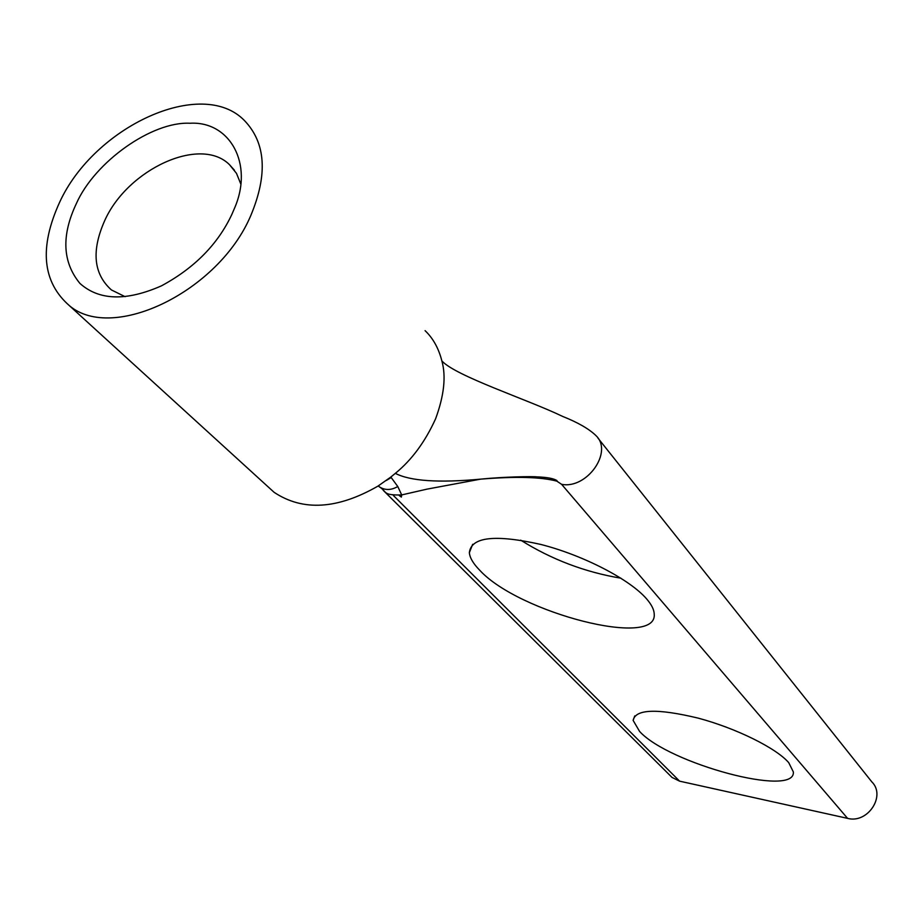 <?xml version="1.0" encoding="UTF-8"?>
<svg xmlns="http://www.w3.org/2000/svg" width="923" height="923" viewBox="0 0 923 923"><rect width="100%" height="100%" fill="white"/><g stroke="black" fill="none" stroke-linecap="round" stroke-linejoin="round"><path stroke-width="1.38" d="M479.856 570.379C473.326 563.768 469.819 557.861 469.357 552.658C471.122 536.921 494.936 534.186 540.82 544.443C583.451 555.3 630.051 579.517 646.688 598.992C651.523 604.611 654.026 609.572 654.211 613.899C657.972 648.892 518.83 612.872 479.856 570.379M639.581 731.42L633.132 720.402C635.428 709.026 657.13 708.276 698.238 718.14C736.185 728.259 776.381 748.172 788.75 762.698L793.342 771.905C795.995 798.003 668.575 763.54 639.581 731.42M250.756 215.636C218.682 291.518 112.86 342.445 69.548 305.801C42.285 282.103 38.974 247.583 59.637 202.241C94.319 126.405 201.825 76.678 244.364 120.463C265.824 142.765 267.958 174.493 250.756 215.636M265.709 484.656L274.131 492.328C302.802 511.411 337.403 509.346 377.911 486.144L390.833 477.041L397.79 486.525L401.69 494.924L401.367 497.093L399.209 495.524M125.09 296.675L111.429 289.949C93.5 273.923 91.273 250.779 104.761 220.493C127.789 169.059 200.429 135.612 229.492 164.686L236.496 173.374L240.88 184.208M76.436 203.418C94.838 161.894 151.903 121.236 190.046 123.255C229.469 120.89 253.998 163.533 234.511 208.24L231.904 214.309C217.955 244.168 194.488 268.005 161.49 285.83C126.255 301.348 99.073 300.54 79.932 283.43C62.406 262.109 61.241 235.434 76.436 203.418M393.36 495.443L679.616 781.17L847.579 818.366C867.689 823.904 886.242 795.799 871.797 781.839L597.977 438.125M679.616 781.17L672.025 777.42L670.363 775.758M520.676 540.151C551.55 559.488 584.974 572.168 620.937 578.202M714.021 722.847L726.263 727.128M596.108 435.771L595.97 435.598C588.978 428.86 577.879 422.48 562.672 416.435C527.598 399.509 455.893 376.238 441.875 360.928C446.201 376.296 444.113 395.575 435.61 418.765C425.157 441.794 411.727 459.989 395.332 473.361L390.833 477.041M847.579 818.366L561.611 484.333L556.904 481.183C541.293 476.949 515.842 476.268 480.537 479.152L480.537 479.152C438.69 483.006 410.285 481.079 395.332 473.361M595.958 435.621C613.403 451.728 587.028 489.317 561.611 484.333M397.79 486.525C391.075 490.378 384.891 490.448 379.215 486.733L378.245 485.948M391.283 477.491L386.287 480.479M425.076 330.653C433.083 338.268 438.679 348.363 441.875 360.928M472.68 544.293L469.357 552.658M634.747 715.913L633.132 720.402M274.131 492.328L69.548 305.801M234.407 170.19L229.492 164.686M556.904 481.183L556.984 480.618C553.788 478.495 547.097 477.249 536.944 476.879C532.894 476.337 504.131 476.73 480.537 479.152L427.014 489.132L401.69 494.924M672.025 777.42L383.218 490.309M378.326 485.89L379.215 486.733C387.683 492.109 382.053 495.305 401.701 494.959"/></g></svg>
